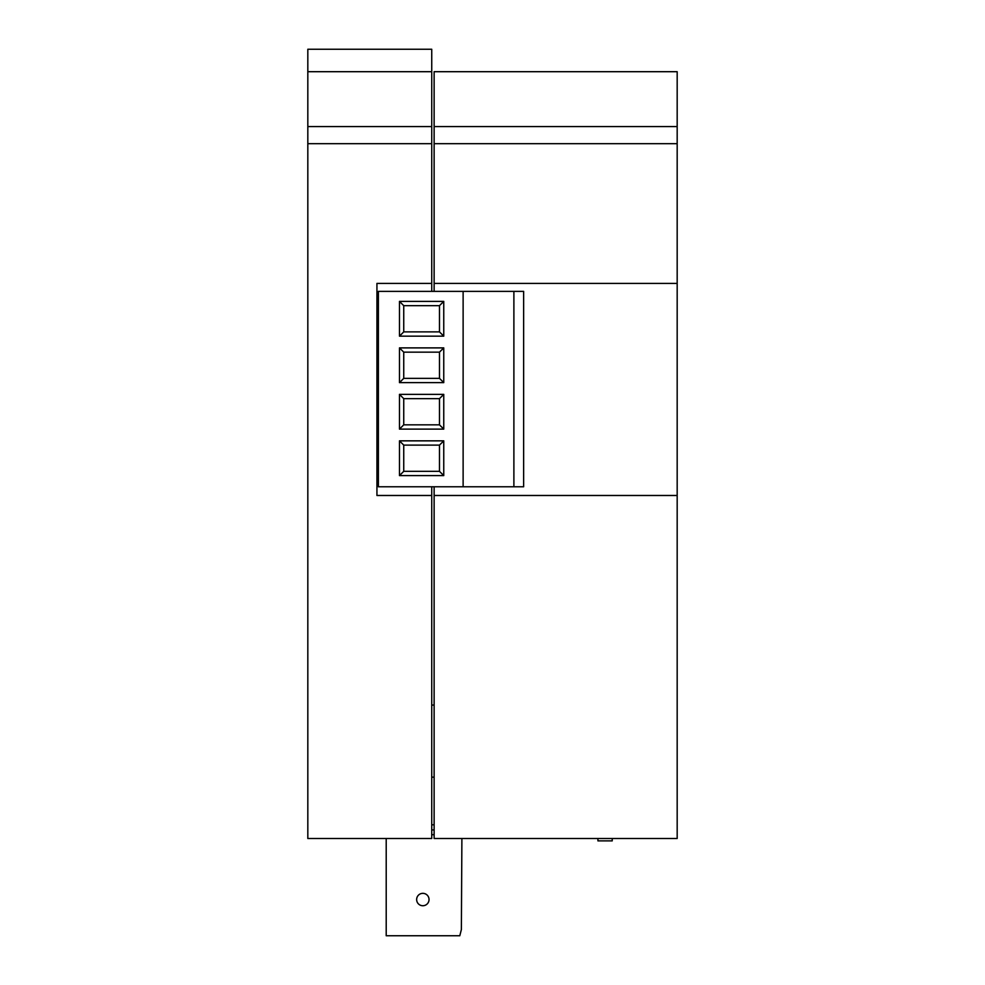<?xml version="1.0" encoding="UTF-8"?>
<svg xmlns="http://www.w3.org/2000/svg" width="985" height="985" viewBox="0 0 985 985"><rect width="100%" height="100%" fill="white"/><g stroke="black" fill="none" stroke-linecap="round" stroke-linejoin="round"><path stroke-width="1.48" d="M434.126 705.063L431.738 705.063M378.388 291.375L378.388 486.775L463.122 486.775L463.122 291.375L378.388 291.375M443.755 475.595L443.755 440.849L399.467 440.849L399.467 475.595L443.755 475.595L439.482 471.335L439.482 445.121L443.755 440.849M443.755 429.115L443.755 394.369L399.467 394.369L399.467 429.115L443.755 429.115L439.482 424.843L439.482 398.642L443.755 394.369M443.755 382.636L443.755 347.89L399.467 347.89L399.467 382.636L443.755 382.636L439.482 378.363L439.482 352.15L443.755 347.89M443.755 336.156L443.755 301.398L399.467 301.398L399.467 336.156L443.755 336.156L439.482 331.883L439.482 305.67L443.755 301.398M513.887 486.775L523.638 486.775L523.638 291.375L513.887 291.375L513.887 486.775L463.122 486.775M513.887 291.375L463.122 291.375M439.482 305.67L403.739 305.67L403.739 331.883L439.482 331.883M403.739 331.883L399.467 336.156M403.739 305.67L399.467 301.398M439.482 352.15L403.739 352.15L403.739 378.363L439.482 378.363M403.739 378.363L399.467 382.636M403.739 352.15L399.467 347.89M439.482 398.642L403.739 398.642L403.739 424.843L439.482 424.843M403.739 424.843L399.467 429.115M403.739 398.642L399.467 394.369M439.482 445.121L403.739 445.121L403.739 471.335L439.482 471.335M403.739 471.335L399.467 475.595M403.739 445.121L399.467 440.849M612.227 840.882L612.227 838.506L612.227 840.882L612.227 838.506L612.227 840.882L597.932 840.882L597.932 838.506M677.175 495.48L434.126 495.48L434.126 838.506L677.175 838.506L677.175 283.409L434.126 283.409L434.126 291.375M434.126 495.48L434.126 486.775M677.175 283.409L677.175 71.696L434.126 71.696L434.126 283.409M677.175 143.675L434.126 143.675M677.175 126.585L434.126 126.585L677.175 126.585M434.126 829.924L431.738 829.924M434.126 834.689L431.738 834.689M431.738 283.409L376.935 283.409L376.935 495.48L431.738 495.48L431.738 838.506L307.825 838.506L307.825 49.25L431.738 49.25L431.738 291.375M431.738 495.48L431.738 486.775M307.825 143.675L431.738 143.675M307.825 126.585L431.738 126.585L307.825 126.585M307.825 71.696L431.738 71.696M434.126 824.802L431.738 824.802M434.126 777.153L431.738 777.153M461.891 838.506L461.374 929.557L459.798 935.75L386.206 935.75L386.206 838.506M422.836 905.732A6.193 6.193 0 0 0 428.204 896.436A6.193 6.193 0 0 0 417.48 896.436A6.193 6.193 0 0 0 422.836 905.732"/></g></svg>
